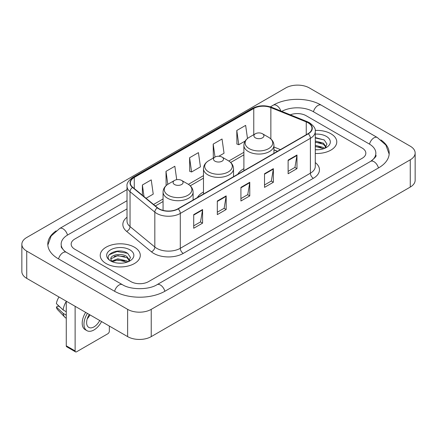 <?xml version="1.0" encoding="UTF-8"?>
<svg xmlns="http://www.w3.org/2000/svg" width="437" height="437" viewBox="0 0 437 437"><rect width="100%" height="100%" fill="white"/><g stroke="black" fill="none" stroke-linecap="round" stroke-linejoin="round"><path stroke-width="0.66" d="M203.478 192.007A22.112 12.766 0 0 0 197.409 197.546M243.895 168.671A22.112 12.766 0 0 0 237.826 174.21M277.468 151.322L273.939 149.896M330.902 133.76A20.026 11.564 0 0 0 315.214 130.406A20.026 11.564 0 0 1 330.902 133.76A20.026 11.564 0 0 1 336.769 141.932A20.026 11.564 0 0 0 330.902 133.76M134.421 247.195A20.026 11.564 0 0 0 112.593 244.687A20.026 11.564 0 0 0 100.231 255.372A20.026 11.564 0 0 0 106.098 263.549A20.026 11.564 0 0 0 127.921 266.057A20.026 11.564 0 0 0 140.288 255.372A20.026 11.564 0 0 0 134.421 247.195A20.026 11.564 0 0 0 112.593 244.687A20.026 11.564 0 0 0 100.231 255.372A20.026 11.564 0 0 0 106.098 263.549A20.026 11.564 0 0 0 127.921 266.057A20.026 11.564 0 0 0 140.288 255.372A20.026 11.564 0 0 0 134.421 247.195M308.036 122.77A13.35 7.708 180 0 1 311.947 128.221A13.35 7.708 180 0 1 308.036 133.673L177.935 208.788A13.35 7.708 180 0 1 157.56 207.755L132.772 187.32A13.35 7.708 180 0 1 130.357 182.901A13.35 7.708 180 0 1 134.268 177.449L253.76 108.463A13.35 7.708 180 0 1 270.858 107.6L306.255 121.907A13.35 7.708 180 0 1 308.036 122.77M308.276 122.633A13.684 7.899 0 0 0 306.446 121.748L271.049 107.442A13.684 7.899 0 0 0 253.526 108.327L134.033 177.313A13.684 7.899 0 0 0 132.498 187.429L157.282 207.87A13.684 7.899 0 0 0 178.17 208.924L308.276 133.809A13.684 7.899 0 0 0 308.276 122.633M193.717 214.627L193.717 228.256L202.571 223.149L202.571 209.52L193.717 214.627M193.717 225.836L200.534 221.903L202.533 209.973A3.338 1.928 -120 0 0 202.571 209.52M200.474 221.936L202.571 223.149M217.32 201.004L217.32 214.627L226.169 209.52L226.169 195.896L217.32 201.004M217.32 212.213L224.137 208.274L226.137 196.344A3.338 1.928 -120 0 0 226.169 195.896M224.077 208.312L226.169 209.52M288.125 160.122L288.125 173.751L296.974 168.644L296.974 155.015L288.125 160.122M288.125 171.331L294.942 167.398L296.942 155.468A3.338 1.928 -120 0 0 296.974 155.015M294.882 167.431L296.974 168.644M264.522 173.751L264.522 187.375L273.371 182.267L273.371 168.644L264.522 173.751M264.522 184.96L271.339 181.022L273.338 169.092A3.338 1.928 -120 0 0 273.371 168.644M271.279 181.06L273.371 182.267M240.924 187.375L240.924 201.004L249.773 195.896L249.773 182.267L240.924 187.375M240.924 198.584L247.741 194.651L249.735 182.721A3.338 1.928 -120 0 0 249.773 182.267M247.681 194.683L249.773 195.896M315.285 153.463A20.026 11.564 0 0 0 336.769 141.932A20.026 11.564 0 0 1 315.285 153.463M130.881 281.603A12.515 7.227 0 0 0 148.58 281.603L362.175 158.287A12.515 7.227 0 0 0 365.84 153.174A12.515 7.227 0 0 0 362.175 148.067L306.118 115.701A12.515 7.227 0 0 0 290.294 114.811A12.515 7.227 0 0 1 306.118 115.701L362.175 148.067A12.515 7.227 0 0 1 365.84 153.174A12.515 7.227 0 0 1 362.175 158.287L148.58 281.603A12.515 7.227 0 0 1 130.881 281.603L74.825 249.237L130.881 281.603M127.02 208.886L74.825 239.023A12.515 7.227 0 0 0 71.16 244.13A12.515 7.227 0 0 0 74.825 249.237A12.515 7.227 0 0 1 71.16 244.13A12.515 7.227 0 0 1 74.825 239.023L127.02 208.886M146.051 198.267L153.234 194.121L151.235 179.88L142.386 184.993L142.386 195.246M218.822 156.249L224.039 153.24L222.04 139.004L213.19 144.112L213.332 157.659M247.484 138.491L245.643 125.375L236.788 130.488L236.936 144.03M176.723 179.689L174.838 166.257L165.989 171.364L166.131 184.911M189.587 157.741L191.586 171.976L200.436 166.868L198.436 152.628L189.587 157.741L189.729 171.282M191.586 171.976L189.587 171.233M213.726 157.806L213.19 157.604M213.19 144.112L215.009 157.063M236.788 130.488L238.788 144.723L245.19 141.031M238.788 144.723L236.788 143.981M166.694 185.124L165.989 184.856M165.989 171.364L167.808 184.332M142.386 184.993L144.013 196.59M371.69 160.707A22.527 13.006 0 0 0 375.853 153.174A22.527 13.006 0 0 0 369.254 143.975L313.203 111.615A22.527 13.006 0 0 0 281.778 111.369M127.02 200.709L67.746 234.931A22.527 13.006 0 0 0 61.147 244.13A22.527 13.006 0 0 0 65.31 251.663M127.637 309.363A16.688 9.636 0 0 0 151.235 309.363L410.261 159.816A16.688 9.636 0 0 0 415.15 153.005A16.688 9.636 0 0 0 410.261 146.193L309.363 87.941A16.688 9.636 0 0 0 285.765 87.941L26.739 237.488A16.688 9.636 0 0 0 21.85 244.299A16.688 9.636 0 0 0 26.739 251.111L127.637 309.363L127.637 336.621A16.688 9.636 0 0 0 151.235 336.621L410.261 187.069A16.688 9.636 0 0 0 415.15 180.257L415.15 153.005M21.85 244.299L21.85 271.552A16.688 9.636 0 0 0 26.739 278.369L127.637 336.621M56.094 230.883A35.883 20.714 0 0 0 47.797 244.13A35.883 20.714 0 0 0 58.307 258.78L114.357 291.14A35.883 20.714 0 0 0 165.104 291.14L378.693 167.824A35.883 20.714 0 0 0 389.203 153.174A35.883 20.714 0 0 0 380.906 139.927M277.429 151.344L273.939 149.935M315.285 149.64L317.623 149.771M315.285 145.313L323.407 147.493L324.511 148.378M315.285 146.395L323.604 148.711M315.285 140.987L323.407 143.167L326.117 146.908M315.285 142.069L323.407 144.248L325.904 147.193M315.285 149.744A13.602 7.855 0 0 0 326.357 147.488A13.602 7.855 0 0 0 326.357 136.382A13.602 7.855 0 0 0 315.285 134.126M324.833 148.247L326.963 144.063L324.27 139.998L315.285 137.568M315.285 137.988L324.085 139.878M315.285 142.315L321.075 143.057M315.285 146.641L321.075 147.384M255.377 137.846A5.009 2.89 0 0 0 262.457 137.846A5.009 2.89 0 0 0 262.457 133.76L268.673 137.349A13.798 7.964 0 0 1 268.673 148.613A13.798 7.964 0 0 1 249.161 148.613A13.798 7.964 0 0 1 249.161 137.349C245.763 139.365 244.01 142.047 243.895 145.39A15.022 8.669 0 0 0 248.298 151.519A15.022 8.669 0 0 0 264.664 153.398A15.022 8.669 0 0 0 273.939 145.39C273.824 142.047 272.071 139.365 268.673 137.349L262.457 133.76A5.009 2.89 0 0 0 255.377 133.76A5.009 2.89 0 0 0 255.377 137.846M214.96 161.182A5.009 2.89 0 0 0 222.04 161.182A5.009 2.89 0 0 0 222.04 157.091L228.256 160.679A13.798 7.964 0 0 1 228.256 171.949A13.798 7.964 0 0 1 208.744 171.949A13.798 7.964 0 0 1 208.744 160.679C205.346 162.701 203.593 165.383 203.478 168.726A15.022 8.669 0 0 0 207.881 174.855A15.022 8.669 0 0 0 224.247 176.734A15.022 8.669 0 0 0 233.522 168.726C233.407 165.383 231.654 162.701 228.256 160.679L222.04 157.091A5.009 2.89 0 0 0 214.96 157.091A5.009 2.89 0 0 0 214.96 161.182M174.543 184.518A5.009 2.89 0 0 0 181.623 184.518A5.009 2.89 0 0 0 181.623 180.426L187.839 184.015A13.798 7.964 0 0 1 187.839 195.284A13.798 7.964 0 0 1 168.327 195.284A13.798 7.964 0 0 1 168.327 184.015C164.929 186.036 163.176 188.713 163.061 192.056A15.022 8.669 0 0 0 167.464 198.19A15.022 8.669 0 0 0 183.83 200.07A15.022 8.669 0 0 0 193.105 192.056C192.99 188.713 191.237 186.036 187.839 184.015L181.623 180.426A5.009 2.89 0 0 0 174.543 180.426A5.009 2.89 0 0 0 174.543 184.518M75.12 350.927A2.087 1.202 120 0 0 75.552 351.883L66.703 346.77A2.087 1.202 -60 0 1 66.271 345.814L75.12 350.927L75.12 306.299M66.271 301.191L66.271 345.814M75.552 351.883A2.087 1.202 120 0 0 76.595 351.78L107.868 333.726A2.087 1.202 120 0 0 109.343 331.17L109.343 326.057M89.312 314.493A10.428 6.02 120 0 0 88.787 327.395A10.428 6.02 120 0 0 94.004 326.876A10.428 6.02 120 0 0 99.696 320.49M87.263 318.792A10.428 6.02 120 0 0 89.962 314.869M85.657 312.384A14.186 8.188 120 0 0 85.139 329.624L86.908 330.645A14.186 8.188 120 0 0 94.004 329.94A14.186 8.188 120 0 0 101.581 321.577M87.427 313.405A14.186 8.188 120 0 0 86.908 330.645M66.271 301.464A13.765 7.948 120 0 0 63.136 309.948L56.384 303.628A10.849 6.265 120 0 1 59.011 297.002M66.271 311.756L63.136 309.948M60.038 307.053L58.197 305.987L56.384 307.036L63.136 313.356L66.271 315.164M63.136 313.356A13.765 7.948 120 0 0 64.834 317.202A13.765 7.948 120 0 0 65.878 318.021L66.271 318.245M56.384 307.036A10.849 6.265 120 0 0 57.668 309.735L64.834 317.202M117.995 263.118L121.142 263.211M111.746 261.118L117.821 258.802L126.927 260.933L128.03 261.818M112.304 261.703L117.821 259.884L127.123 262.151M111.839 261.539L110.867 259.256A9.428 5.446 0 0 0 112.385 261.774M129.636 260.348L126.927 256.606C121.267 252.384 109.621 254.99 110.867 259.256L110.829 258.841M110.889 259.387L111.151 258.688L117.821 255.558L126.927 257.688L129.423 260.632M128.352 261.681L130.483 257.502L127.784 253.438C118.241 246.577 101.286 255.618 111.08 261.162L111.566 261.457M129.876 249.817A13.602 7.855 0 0 0 110.643 249.817A13.602 7.855 0 0 0 110.643 260.927A13.602 7.855 0 0 0 129.876 260.922A13.602 7.855 0 0 0 129.876 249.817M109.092 254.804L117.078 251.526L127.604 253.318M114.079 256.393L117.078 255.853L124.589 256.497M114.079 260.72L117.078 260.179L124.589 260.823M315.285 162.559A20.861 12.045 180 0 1 313.351 178.301L183.245 253.411A4.173 2.409 60 0 1 180.295 248.303L310.396 173.189A16.688 9.636 0 0 0 315.285 166.377L315.285 131.493A16.688 9.636 180 0 1 310.396 138.305A4.173 2.409 -120 0 0 308.276 133.809M183.245 253.411A20.861 12.045 180 0 1 153.742 253.411A20.861 12.045 180 0 1 151.404 251.805L126.621 231.37A20.861 12.045 180 0 1 127.02 217.233M156.692 248.303A16.688 9.636 0 0 0 180.295 248.303L180.295 213.42A16.688 9.636 180 0 1 154.824 212.131L130.04 191.696A16.688 9.636 180 0 1 127.02 186.167L127.02 221.051A16.688 9.636 0 0 0 130.04 226.579L154.824 247.014A16.688 9.636 0 0 0 156.692 248.303M315.285 131.493C315.842 128.888 313.924 125.976 309.533 122.77L307.342 121.705A4.173 1.956 112 0 0 306.446 121.748M307.342 121.705L271.945 107.393C265.03 104.951 258.469 105.306 252.264 108.458A4.173 2.409 60 0 1 253.526 108.327M134.033 177.313A4.173 2.409 -120 0 0 132.772 177.449C128.44 180.557 126.522 183.469 127.02 186.167M132.498 187.429A4.173 2.791 129.5 0 0 130.04 191.696L130.04 226.579A4.173 2.791 -50.5 0 1 126.621 231.37M271.945 107.393A4.173 1.956 112 0 0 271.049 107.442M157.282 207.87A4.173 2.791 129.5 0 0 154.824 212.131L154.824 247.014A4.173 2.791 -50.5 0 1 151.404 251.805M178.17 208.924A4.173 2.409 60 0 1 180.295 213.42L310.396 138.305L310.396 173.189A4.173 2.409 60 0 0 313.351 178.301M134.268 177.449L134.268 188.555M306.255 121.907L306.255 134.7M270.858 107.6L270.858 138.922M280.417 149.618L273.939 146.996M253.76 108.463L253.76 134.694M243.895 152.311L228.813 161.018M203.478 175.641L188.396 184.354M163.061 198.977L153.562 204.461M240.924 187.812L249.735 182.721M264.522 174.183L273.338 169.092M288.125 160.559L296.942 155.468M217.32 201.435L226.137 196.344M193.717 215.059L202.533 209.973M164.853 291.282A6.675 3.857 -120 0 0 157.041 284.678C148.837 289.988 130.625 289.988 122.415 284.678L66.364 252.318L64.392 251.007L61.426 247.506L61.147 246.173M114.609 291.282A6.675 3.857 -60 0 1 119.077 285.011A6.675 3.857 -60 0 1 122.415 284.678M58.558 258.923A6.675 3.857 -60 0 1 63.026 252.646A6.675 3.857 -60 0 1 66.364 252.318M47.835 245.07L51.156 235.991L59.689 228.469A6.675 3.857 60 0 1 67.495 235.079M270.366 106.836L273.283 105.153A6.675 3.857 60 0 1 280.865 111.003M273.283 105.153C286.301 97.407 308.238 97.407 321.261 105.153A6.675 3.857 120 0 0 317.923 105.486A6.675 3.857 120 0 0 313.455 111.763M389.165 154.114L385.844 145.04L377.311 137.513A6.675 3.857 120 0 0 373.974 137.846A6.675 3.857 120 0 0 369.505 144.123M378.442 167.966A6.675 3.857 -120 0 0 370.636 161.362L157.041 284.678M151.235 336.621L151.235 309.363M26.739 278.369L26.739 251.111M410.261 187.069L410.261 159.816M252.264 108.458L132.772 177.449M243.895 154.851L230.681 162.482M203.478 178.181L190.264 185.812M163.061 201.517L155.375 205.958M277.561 151.268L273.939 149.804M59.689 228.469L127.02 189.598M375.853 155.217C376.781 155.894 375.044 157.943 370.636 161.362M321.261 105.153L377.311 137.513M273.939 153.36L273.939 145.39M243.895 170.703L243.895 145.39M255.377 133.76L249.161 137.349M233.522 176.695L233.522 168.726M203.478 194.039L203.478 168.726M214.96 157.091L208.744 160.679M193.105 200.031L193.105 192.056M163.061 210.377L163.061 192.056M174.543 180.426L168.327 184.015"/></g></svg>
